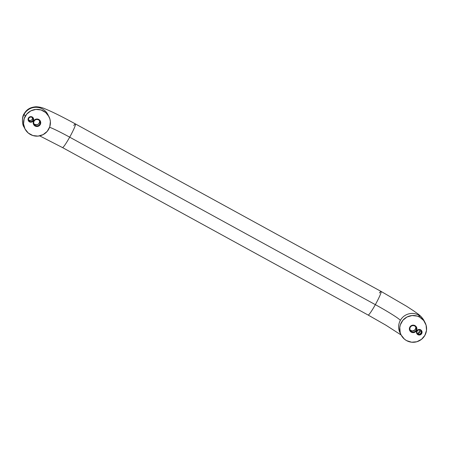 <?xml version="1.0" encoding="UTF-8"?>
<svg xmlns="http://www.w3.org/2000/svg" width="449" height="449" viewBox="0 0 449 449"><rect width="100%" height="100%" fill="white"/><g stroke="black" fill="none" stroke-linecap="round" stroke-linejoin="round"><path stroke-width="0.67" d="M379.405 292.961A13.47 1.336 118.7 0 1 381.066 291.412A13.47 1.336 118.7 0 1 375.342 304.658A26.94 1.785 -150.9 0 1 400.328 320.395A13.47 13.375 -27.3 0 1 424.153 320.861M49.598 127.269A26.94 1.785 -150.9 0 1 69.69 137.175A13.47 1.336 -61.3 0 0 75.421 123.93A13.47 1.336 118.7 0 1 69.69 137.175A13.47 1.336 118.7 0 1 62.484 147.564A13.47 1.336 -61.3 0 0 69.69 137.175A26.94 1.785 29.1 0 0 49.755 127.325M48.93 116.572L45.663 112.497L41.078 109.983L35.864 109.416L30.818 110.875L26.704 114.147L24.156 118.732L23.556 123.93L24.992 128.947L28.253 133.022L32.844 135.536L38.058 136.103L43.104 134.638L47.212 131.366L49.766 126.786L50.367 121.589L49.895 119.007L47.869 114.523A13.47 13.375 152.7 0 0 24.145 114.259L25.206 116.319A13.47 13.375 -27.3 0 1 48.93 116.577A13.47 13.375 -27.3 0 1 36.734 136.154A13.47 13.375 -27.3 0 1 25.206 116.319L24.145 114.259A13.47 13.375 -27.3 0 1 47.97 114.725M418.131 334.157A2.262 2.245 152.7 0 0 421.201 333.265A2.262 2.245 152.7 0 0 420.326 330.211L420.618 329.796A2.801 2.784 -27.3 0 1 421.701 333.579A2.801 2.784 -27.3 0 1 417.896 334.685L417.952 333.815A2.262 2.245 152.7 0 0 421.14 330.98L417.952 333.815L420.146 329.869L417.952 333.815L417.138 333.046A2.262 2.245 152.7 0 0 417.952 333.815L418.131 334.157A2.262 2.245 -27.3 0 1 417.654 330.576A2.262 2.245 -27.3 0 1 421.241 331.143A2.262 2.245 -27.3 0 1 418.131 334.157L417.896 334.685L419.484 335.016L420.994 334.415L421.701 333.579L422.043 331.996L421.448 330.498L420.112 329.583L418.49 329.566L417.121 330.453L416.476 331.94L416.767 333.528L417.896 334.685A2.801 2.784 -27.3 0 1 416.812 330.902A2.801 2.784 -27.3 0 1 420.618 329.796L420.326 330.211A2.262 2.245 152.7 0 0 417.25 331.104A2.262 2.245 152.7 0 0 418.131 334.157M32.429 117.638L32.407 118.946L31.66 120.023L30.442 120.506L29.157 120.242L29.718 121.325A2.262 2.245 -27.3 0 1 29.247 117.745A2.262 2.245 -27.3 0 1 32.828 118.312A2.262 2.245 -27.3 0 1 29.718 121.325A2.262 2.245 152.7 0 0 32.794 120.433A2.262 2.245 152.7 0 0 31.918 117.38L32.205 116.965A2.801 2.784 -27.3 0 1 33.293 120.747A2.801 2.784 -27.3 0 1 29.488 121.853L29.718 121.325L29.157 120.242A2.262 2.245 152.7 0 0 32.474 117.812M411.548 331.654A3.233 3.21 152.7 0 0 415.937 330.38A3.233 3.21 152.7 0 0 414.685 326.013L414.971 325.604A3.772 3.744 -27.3 0 1 416.436 330.694A3.772 3.744 -27.3 0 1 411.312 332.181L411.548 331.654L410.987 330.571A3.233 3.21 152.7 0 0 415.656 326.833L415.763 328.101L415.016 329.819L412.816 330.952L410.987 330.571L411.548 331.654A3.233 3.21 -27.3 0 1 410.869 326.535A3.233 3.21 -27.3 0 1 415.987 327.349A3.233 3.21 -27.3 0 1 411.548 331.654L411.312 332.181L411.991 332.468L414.174 332.49L415.482 331.817L416.436 330.694L416.897 328.561L416.094 326.541L414.298 325.312L412.109 325.289L410.274 326.479L409.404 328.483L409.791 330.621L411.312 332.181A3.772 3.744 -27.3 0 1 409.853 327.085A3.772 3.744 -27.3 0 1 414.971 325.604L414.685 326.013A3.233 3.21 152.7 0 0 410.291 327.287A3.233 3.21 152.7 0 0 411.548 331.654M425.113 322.708L424.052 320.653A13.47 13.375 152.7 0 0 400.328 320.395A13.47 13.375 152.7 0 0 400.115 333.018L401.176 335.072A13.47 13.375 -27.3 0 1 419.68 317.146L418.62 315.091L419.68 317.146L423.682 320.507L426.079 325.143L426.505 330.346L424.9 335.336L421.504 339.337L416.835 341.751L411.604 342.205L406.609 340.634A13.47 13.375 -27.3 0 1 401.176 335.072L400.211 332.642L399.778 327.433L400.34 324.863L402.888 320.283L407.002 317.011L412.047 315.546L417.261 316.113L419.68 317.146A13.47 13.375 -27.3 0 1 422.492 338.467A13.47 13.375 -27.3 0 1 406.609 340.634L404.437 339.152L401.176 335.077M39.669 135.862L62.484 147.564L368.129 315.046A13.47 1.336 -61.3 0 0 375.342 304.658L69.69 137.175L375.342 304.658A13.47 1.336 -61.3 0 0 381.078 291.418L406.581 306.257L414.18 311.208C416.229 312.914 420.999 315.176 424.052 320.653M23.825 126.68A13.47 13.375 -27.3 0 1 24.145 114.259A13.47 13.375 152.7 0 0 23.932 126.887L24.992 128.942M39.473 120.714L39.579 121.965L38.833 123.683L37.256 124.704L34.803 124.435L35.364 125.518A3.233 3.21 -27.3 0 1 34.685 120.405A3.233 3.21 -27.3 0 1 39.804 121.219A3.233 3.21 -27.3 0 1 35.364 125.518A3.233 3.21 152.7 0 0 39.753 124.25A3.233 3.21 152.7 0 0 38.502 119.883L38.794 119.468A3.772 3.744 -27.3 0 1 40.253 124.564A3.772 3.744 -27.3 0 1 35.129 126.046L35.364 125.518L34.803 124.435A3.233 3.21 152.7 0 0 39.473 120.702M28.601 119.81A2.262 2.245 152.7 0 0 29.157 120.242L28.489 119.675M34.281 124.081L33.843 123.627A3.233 3.21 152.7 0 0 34.803 124.435M410.465 330.211L410.027 329.762A3.233 3.21 152.7 0 0 410.987 330.571M35.364 125.518L35.129 126.046A3.772 3.744 -27.3 0 1 33.669 120.955A3.772 3.744 -27.3 0 1 38.794 119.468L38.502 119.883A3.233 3.21 152.7 0 0 34.107 121.157A3.233 3.21 152.7 0 0 35.364 125.518M73.759 125.479A13.47 1.336 118.7 0 1 75.426 123.935C62.703 116.97 52.713 111.997 45.45 109.006C42.672 107.681 39.557 106.935 36.105 106.767C29.028 107.311 26.283 110.28 24.083 113.822C21.614 116.768 22.298 125.254 23.932 126.887M400.008 332.81A13.47 13.375 -27.3 0 1 400.328 320.395A26.94 1.785 29.1 0 0 375.342 304.658A13.47 1.336 118.7 0 1 368.141 315.052M29.488 121.853L28.158 120.186L28.405 118.07L30.077 116.734L32.205 116.965L33.54 118.626L33.293 120.747L31.615 122.083L29.488 121.853A2.801 2.784 -27.3 0 1 28.405 118.07A2.801 2.784 -27.3 0 1 32.205 116.965L31.918 117.38A2.262 2.245 152.7 0 0 28.843 118.267A2.262 2.245 152.7 0 0 29.718 121.325L29.488 121.853M35.129 126.046L34.012 125.108L33.338 123.806L33.22 122.353L33.669 120.955L34.618 119.832L35.926 119.159L37.39 119.03L38.794 119.468L39.91 120.411L40.584 121.707L40.702 123.166L40.253 124.564L39.299 125.681L37.991 126.36L36.532 126.489L35.129 126.046M75.426 123.935L381.078 291.418M401.137 334.999L385.983 325.244L368.129 315.046"/></g></svg>
